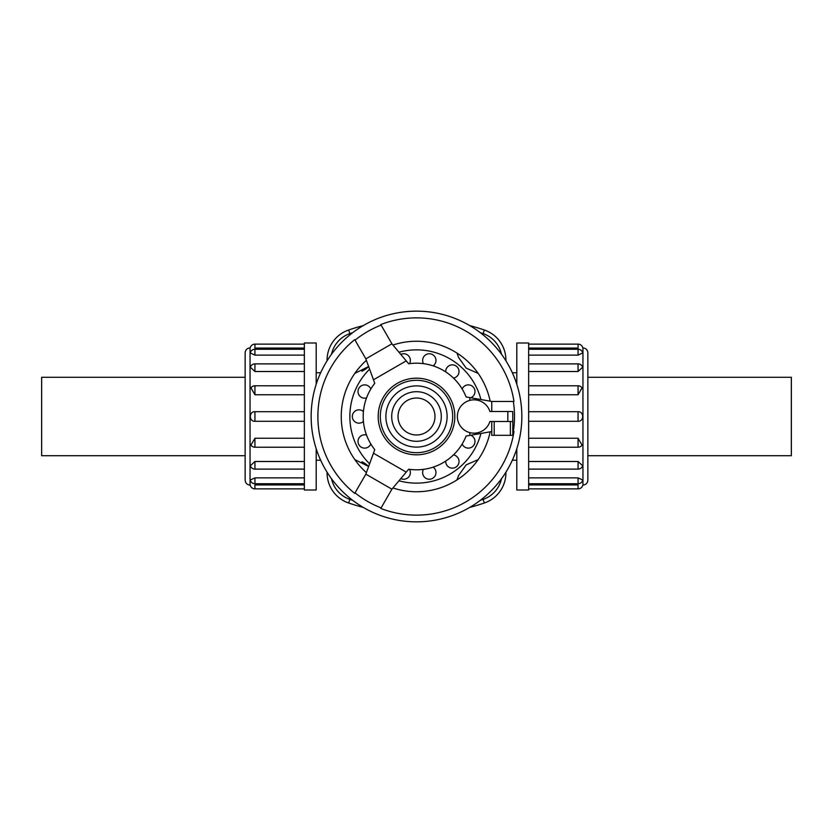 <?xml version="1.0" encoding="UTF-8"?>
<svg xmlns="http://www.w3.org/2000/svg" width="833" height="833" viewBox="0 0 833 833"><rect width="100%" height="100%" fill="white"/><g stroke="black" fill="none" stroke-linecap="round" stroke-linejoin="round"><path stroke-width="1.25" d="M354.827 459.618L368.634 466.48A24.501 24.501 0 0 0 361.918 461.763M456.984 479.933L458.598 475.497L466.188 464.856L478.173 459.618M478.173 373.382L466.188 368.144L458.598 357.503L456.984 353.067M361.918 371.237A24.501 24.501 0 0 0 368.634 366.52L354.827 373.382M480.943 399.548A66.64 66.64 0 0 0 398.955 352.213M369.592 369.165A66.64 66.64 0 0 0 369.592 463.835M398.955 480.787A66.64 66.64 0 0 0 480.943 433.452M462.169 389.001A6.664 6.664 0 0 1 473.082 386.876A6.664 6.664 0 0 1 470.749 397.747M445.717 371.903A6.664 6.664 0 0 1 451.746 364.885A6.664 6.664 0 0 1 458.973 370.654A6.664 6.664 0 0 1 453.475 378.099M423.476 363.646A6.664 6.664 0 0 1 425.861 354.712A6.664 6.664 0 0 1 434.878 356.763A6.664 6.664 0 0 1 433.15 365.854M400.808 354.41A6.664 6.664 0 0 1 409.524 363.646M366.52 397.945A6.664 6.664 0 0 1 358.346 393.624A6.664 6.664 0 0 1 362.355 385.294A6.664 6.664 0 0 1 370.831 389.001A53.312 53.312 0 0 1 374.756 383.347A53.312 53.312 0 0 0 374.756 449.653A53.312 53.312 0 0 1 370.831 443.999A6.664 6.664 0 0 1 362.355 447.706A6.664 6.664 0 0 1 358.346 439.376A6.664 6.664 0 0 1 366.52 435.055M363.417 421.467A6.664 6.664 0 0 1 354.181 421.123A6.664 6.664 0 0 1 354.181 411.877A6.664 6.664 0 0 1 363.417 411.533M409.524 469.354A6.664 6.664 0 0 1 400.808 478.59M433.15 467.146A6.664 6.664 0 0 1 434.878 476.237A6.664 6.664 0 0 1 425.861 478.288A6.664 6.664 0 0 1 423.476 469.354M453.475 454.901A6.664 6.664 0 0 1 458.973 462.346A6.664 6.664 0 0 1 451.746 468.115A6.664 6.664 0 0 1 445.717 461.097M470.749 435.253A6.664 6.664 0 0 1 473.082 446.124A6.664 6.664 0 0 1 462.169 443.999M245.141 455.703L41.65 455.703L41.65 377.297L245.141 377.297M587.859 377.297L791.35 377.297L791.35 455.703L587.859 455.703M316.196 448.706L316.196 490.002L304.357 490.002L304.357 342.998L316.196 342.998L316.196 384.294M245.141 416.5L245.141 352.796C245.433 349.829 247.068 348.194 250.046 347.902L250.046 485.098C247.068 484.806 245.433 483.171 245.141 480.204L245.141 416.5M250.046 485.098L250.171 485.098A4.904 4.904 0 0 0 254.94 488.877L254.94 484.931C248.796 485.118 248.796 485.118 254.94 484.931C248.796 485.118 248.796 485.118 254.94 484.931L304.357 484.931M254.94 477.882L254.94 483.734A4.904 4.904 0 0 1 250.202 480.058L254.94 477.882L304.357 477.882M254.94 461.492L254.94 469.114A4.904 4.904 0 0 1 250.306 465.793L254.94 461.492L304.357 461.492M254.94 447.123L254.94 447.217A4.904 4.904 0 0 1 250.931 445.134L254.94 438.252L304.357 438.252M304.357 421.3L254.94 421.3C248.796 421.613 248.796 411.387 254.94 411.7L304.357 411.7M304.357 394.748L254.94 394.748L250.931 387.866A4.904 4.904 0 0 1 254.94 385.783L304.357 385.783M304.357 371.508L254.94 371.508L250.317 367.207A4.904 4.904 0 0 1 254.94 363.886L304.357 363.886M304.357 355.118L254.94 355.118L250.202 352.942A4.904 4.904 0 0 1 254.94 349.266L304.357 349.266M304.357 348.069L254.94 348.069C248.796 347.882 248.796 347.882 254.94 348.069C248.796 347.882 248.796 347.882 254.94 348.069L254.94 344.123A4.904 4.904 0 0 0 250.171 347.902L250.046 347.902M516.804 384.294L516.804 342.998L528.643 342.998L528.643 490.002L516.804 490.002L516.804 448.706M587.859 416.5L587.859 480.204C587.567 483.171 585.932 484.806 582.954 485.098L582.954 347.902C585.932 348.194 587.567 349.829 587.859 352.796L587.859 416.5M582.954 347.902L582.829 347.902A4.904 4.904 0 0 0 578.06 344.123L578.06 348.069C584.204 347.882 584.204 347.882 578.06 348.069C584.204 347.882 584.204 347.882 578.06 348.069L528.643 348.069M578.06 355.118L578.06 349.266A4.904 4.904 0 0 1 582.798 352.942L578.06 355.118L528.643 355.118M578.06 371.508L578.06 363.886A4.904 4.904 0 0 1 582.694 367.207L578.06 371.508L528.643 371.508M578.06 385.877L578.06 385.783A4.904 4.904 0 0 1 582.069 387.866L578.06 394.748L528.643 394.748M528.643 411.7L578.06 411.7C584.204 411.387 584.204 421.613 578.06 421.3L528.643 421.3M528.643 438.252L578.06 438.252L582.069 445.134A4.904 4.904 0 0 1 578.06 447.217L528.643 447.217M528.643 461.492L578.06 461.492L582.683 465.793A4.904 4.904 0 0 1 578.06 469.114L528.643 469.114M528.643 477.882L578.06 477.882L582.798 480.058A4.904 4.904 0 0 1 578.06 483.734L528.643 483.734M528.643 484.931L578.06 484.931C584.204 485.118 584.204 485.118 578.06 484.931C584.204 485.118 584.204 485.118 578.06 484.931L578.06 488.877A4.904 4.904 0 0 0 582.829 485.098L582.954 485.098M366.385 360.366A75.251 75.251 0 0 0 366.385 472.634M490.168 401.173A75.251 75.251 0 0 0 392.937 345.039M392.937 487.961A75.251 75.251 0 0 0 490.168 431.827M311.146 416.5A105.354 105.354 0 0 0 469.177 507.734A105.354 105.354 0 0 0 469.177 325.266A105.354 105.354 0 0 0 311.146 416.5M354.733 339.614A98.627 98.627 0 0 0 354.733 493.386L355.045 492.834A98.002 98.002 0 0 0 381.118 507.891L380.796 508.442A98.627 98.627 0 0 0 513.971 431.546L513.336 431.546A98.002 98.002 0 0 0 513.336 401.454L513.971 401.454A98.627 98.627 0 0 0 380.796 324.558L381.118 325.109A98.002 98.002 0 0 0 355.045 340.166L354.733 339.614M513.336 401.454L491.751 401.454L466.084 396.924A53.312 53.312 0 0 0 408.659 363.771L391.906 343.81L381.118 325.109M381.118 507.891L391.906 489.19L408.659 469.229A53.312 53.312 0 0 0 466.084 436.076L491.751 431.546M512.732 420.259L512.732 411.502L489.919 411.502A16.66 16.66 0 0 0 464.273 402.995A16.66 16.66 0 0 0 464.273 430.005A16.66 16.66 0 0 0 489.919 421.498L512.659 421.498L512.816 420.259L512.816 435.315L491.751 435.315L491.751 421.498M385.887 416.5A30.613 30.613 0 0 0 431.806 443.01A30.613 30.613 0 0 0 431.806 389.99A30.613 30.613 0 0 0 385.887 416.5M378.182 416.5A38.318 38.318 0 0 1 435.659 383.315A38.318 38.318 0 0 1 435.659 449.685A38.318 38.318 0 0 1 378.182 416.5A38.318 38.318 0 0 1 435.659 383.315A38.318 38.318 0 0 1 435.659 449.685A38.318 38.318 0 0 1 378.182 416.5M512.816 431.546L513.336 431.546M491.751 401.454L491.751 411.502M469.812 397.58L469.812 400.381M355.045 340.166L365.843 358.856L373.465 379.786L406.223 360.876M373.465 379.786L374.756 383.347M374.756 449.653L365.843 474.144L355.045 492.834M406.223 472.124L373.465 453.214M469.812 432.619L469.812 435.42M365.843 358.856L391.906 343.81M391.906 489.19L365.843 474.144M327.077 472.196L327.077 472.852A31.852 31.852 0 0 0 348.642 502.997A210.208 210.208 0 0 0 363.24 507.401M469.76 507.401A210.208 210.208 0 0 0 484.358 502.997A31.852 31.852 0 0 0 505.923 472.852L505.923 472.196M363.24 325.599A210.208 210.208 0 0 0 348.642 330.003A31.852 31.852 0 0 0 327.077 360.148L327.077 360.804M505.923 360.804L505.923 360.148A31.852 31.852 0 0 0 484.358 330.003A210.208 210.208 0 0 0 469.76 325.599M480.329 332.69A206.386 206.386 0 0 1 483.119 333.616A28.03 28.03 0 0 1 501.466 354.223M352.671 500.31A206.386 206.386 0 0 1 349.881 499.384A28.03 28.03 0 0 1 331.534 478.777M331.534 354.223A28.03 28.03 0 0 1 349.881 333.616A206.386 206.386 0 0 1 352.671 332.69M501.466 478.777A28.03 28.03 0 0 1 483.119 499.384A206.386 206.386 0 0 1 480.329 500.31M254.94 394.748L254.94 385.783M254.94 355.118L254.94 349.266M304.357 447.217L254.94 447.217L254.94 438.252M254.94 421.3L254.94 411.7M254.94 371.508L254.94 363.886M578.06 438.252L578.06 447.217M578.06 477.882L578.06 483.734M528.643 385.783L578.06 385.783L578.06 394.748M578.06 411.7L578.06 421.3M578.06 461.492L578.06 469.114M398.018 416.5A18.482 18.482 0 0 0 425.746 432.504A18.482 18.482 0 0 0 425.746 400.496A18.482 18.482 0 0 0 398.018 416.5M391.697 416.5A24.803 24.803 0 0 0 428.901 437.981A24.803 24.803 0 0 0 428.901 395.019A24.803 24.803 0 0 0 391.697 416.5M380.306 416.5A36.194 36.194 0 0 0 434.597 447.842A36.194 36.194 0 0 0 434.597 385.158A36.194 36.194 0 0 0 380.306 416.5M507.838 421.498L507.838 411.502M510.369 421.498L510.369 435.315M494.198 421.498L494.198 435.315M348.642 330.003L349.881 333.616M484.358 330.003L483.119 333.616M484.358 502.997L483.119 499.384M348.642 502.997L349.881 499.384M316.196 460.233L320.653 460.233M316.196 372.767L320.653 372.767M512.347 460.233L516.804 460.233M512.347 372.767L516.804 372.767M254.94 483.734L304.357 483.734M254.94 469.114L304.357 469.114M254.94 488.877L304.357 488.877M254.94 344.123L304.357 344.123M578.06 349.266L528.643 349.266M578.06 363.886L528.643 363.886M578.06 344.123L528.643 344.123M578.06 488.877L528.643 488.877"/></g></svg>

